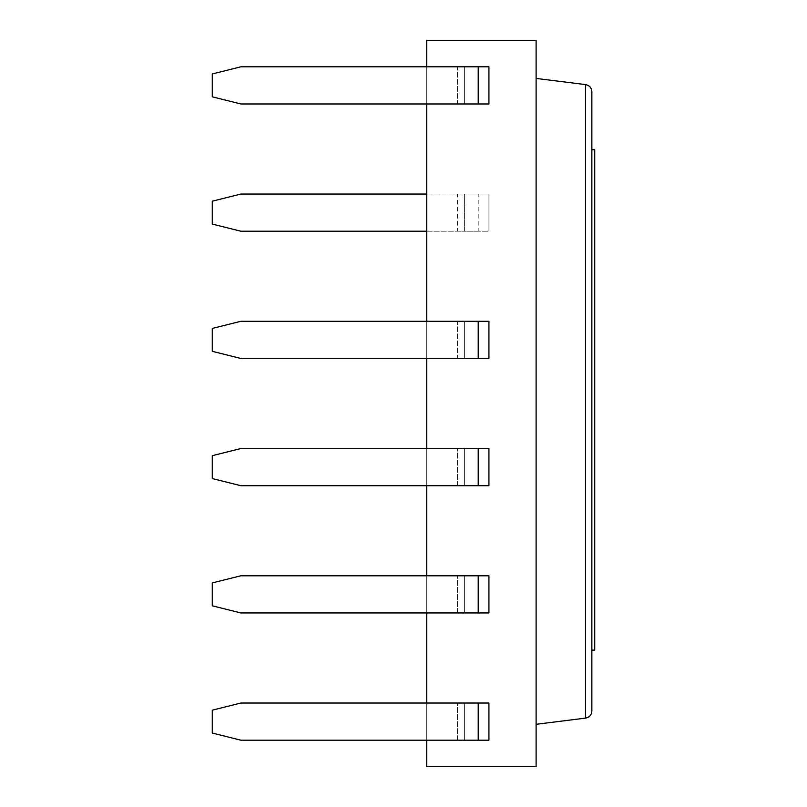<?xml version="1.0" encoding="UTF-8"?>
<svg xmlns="http://www.w3.org/2000/svg" width="807" height="807" viewBox="0 0 807 807"><rect width="100%" height="100%" fill="white"/><g stroke="black" fill="none" stroke-linecap="round" stroke-linejoin="round"><path stroke-width="0.61" stroke-dasharray="4.04 3.03" d="M594.729 149.729L594.729 650.129L591.864 650.129L591.864 149.729L594.729 149.729M591.864 149.729L591.864 650.129M591.864 91.695L591.864 711.017M536.11 724.293L585.6 718.109L585.6 84.604L536.11 78.42L536.11 724.293L536.11 78.42M536.11 753.304L536.11 53.696L536.11 753.304M536.11 40.35L536.11 766.65L426.732 766.65L426.732 40.35L536.11 40.35M478.208 740.201L464.62 740.201L464.62 703.028L457.468 703.028L488.931 703.028L488.931 740.201L464.62 740.201L464.62 703.028L457.468 703.028L464.62 703.028L464.62 740.201L457.468 740.201L457.468 703.028L457.468 740.201L464.62 740.201L240.869 740.201L464.62 740.201L464.62 703.028L486.066 703.028L240.869 703.028L457.468 703.028L240.869 703.028L212.271 710.18L240.869 703.028L212.271 710.18L212.271 733.049L240.869 740.201L212.271 733.049L212.271 710.18L212.271 733.049L240.869 740.201L488.931 740.201L486.066 740.201L488.931 740.201L488.931 703.028L486.066 703.028L488.931 703.028L488.931 740.201L488.931 703.028L464.62 703.028L488.931 703.028L488.931 740.201L478.208 740.201L478.208 703.028M478.208 612.957L464.62 612.957L464.62 575.784L457.468 575.784L488.931 575.784L488.931 612.957L464.62 612.957L464.62 575.784L457.468 575.784L464.62 575.784L464.62 612.957L457.468 612.957L457.468 575.784L457.468 612.957L464.62 612.957L240.869 612.957L464.62 612.957L464.62 575.784L486.066 575.784L240.869 575.784L457.468 575.784L240.869 575.784L212.271 582.926L240.869 575.784L212.271 582.926L212.271 605.805L240.869 612.957L212.271 605.805L212.271 582.926L212.271 605.805L240.869 612.957L488.931 612.957L486.066 612.957L488.931 612.957L488.931 575.784L486.066 575.784L488.931 575.784L488.931 612.957L488.931 575.784L464.62 575.784L488.931 575.784L488.931 612.957L478.208 612.957L478.208 575.784M478.208 485.713L464.62 485.713L464.62 448.541L457.468 448.541L488.931 448.541L488.931 485.713L464.62 485.713L464.62 448.541L457.468 448.541L464.62 448.541L464.62 485.713L457.468 485.713L457.468 448.541L457.468 485.713L464.62 485.713L240.869 485.713L464.62 485.713L464.62 448.541L486.066 448.541L240.869 448.541L457.468 448.541L240.869 448.541L212.271 455.683L240.869 448.541L212.271 455.683L212.271 478.561L240.869 485.713L212.271 478.561L212.271 455.683L212.271 478.561L240.869 485.713L488.931 485.713L486.066 485.713L488.931 485.713L488.931 448.541L486.066 448.541L488.931 448.541L488.931 485.713L488.931 448.541L464.62 448.541L488.931 448.541L488.931 485.713L478.208 485.713L478.208 448.541M478.208 358.459L457.468 358.459L464.62 358.459L464.62 321.287L457.468 321.287L457.468 358.459L464.62 358.459L240.869 358.459L212.271 351.317L240.869 358.459L457.468 358.459L457.468 321.287L464.62 321.287L240.869 321.287L457.468 321.287L240.869 321.287L212.271 328.439L240.869 321.287L212.271 328.439L212.271 351.317L212.271 328.439L212.271 351.317L240.869 358.459L488.931 358.459L486.066 358.459L488.931 358.459L488.931 321.287L486.066 321.287L488.931 321.287L488.931 358.459L488.931 321.287L464.62 321.287L488.931 321.287L488.931 358.459L488.931 321.287L464.62 321.287L486.066 321.287L464.62 321.287L464.62 358.459L464.62 321.287L457.468 321.287L464.62 321.287L464.62 358.459L488.931 358.459L478.208 358.459L478.208 321.287M426.732 231.216L488.931 231.216L464.62 231.216L464.62 194.043L488.931 194.043L464.62 194.043L488.931 194.043L488.931 231.216L488.931 194.043L488.931 231.216L478.208 231.216L478.208 194.043M478.208 103.972L457.468 103.972L464.62 103.972L464.62 66.799L457.468 66.799L457.468 103.972L464.62 103.972L240.869 103.972L212.271 96.82L240.869 103.972L457.468 103.972L457.468 66.799L464.62 66.799L240.869 66.799L457.468 66.799L240.869 66.799L212.271 73.951L240.869 66.799L212.271 73.951L212.271 96.82L212.271 73.951L212.271 96.82L240.869 103.972L488.931 103.972L486.066 103.972L488.931 103.972L488.931 66.799L486.066 66.799L488.931 66.799L488.931 103.972L488.931 66.799L464.62 66.799L488.931 66.799L488.931 103.972L488.931 66.799L464.62 66.799L486.066 66.799L464.62 66.799L464.62 103.972L464.62 66.799L457.468 66.799L464.62 66.799L464.62 103.972L488.931 103.972L478.208 103.972L478.208 66.799M478.208 231.216L464.62 231.216L464.62 194.043L240.869 194.043L212.271 201.195L212.271 224.074L240.869 231.216L464.62 231.216L457.468 231.216L457.468 194.043L464.62 194.043L426.732 194.043M426.732 740.201L426.732 703.028M426.732 612.957L426.732 575.784M426.732 485.713L426.732 448.541M426.732 358.459L426.732 321.287M426.732 103.972L426.732 66.799M426.732 758.328L426.732 48.672L426.732 758.328"/><path stroke-width="1.21" d="M591.864 149.729L594.729 149.729L594.729 650.129L591.864 650.129M591.864 91.695C591.551 87.771 589.463 85.411 585.6 84.604C589.463 85.411 591.551 87.771 591.864 91.695L591.864 711.017C591.551 714.941 589.463 717.302 585.6 718.109C589.463 717.302 591.551 714.941 591.864 711.017M536.11 724.293L585.6 718.109L585.6 84.604L536.11 78.42M426.732 740.201L426.732 766.65L536.11 766.65L536.11 40.35L426.732 40.35L426.732 66.799M426.732 231.216L240.869 231.216L212.271 224.074L212.271 201.195L240.869 194.043L426.732 194.043M426.732 703.028L426.732 612.957M426.732 575.784L426.732 485.713M426.732 448.541L426.732 358.459M426.732 321.287L426.732 103.972M478.208 703.028L240.869 703.028L212.271 710.18L212.271 733.049L240.869 740.201L488.931 740.201L488.931 703.028L478.208 703.028L478.208 740.201M240.869 66.799L478.208 66.799L478.208 103.972L240.869 103.972L212.271 96.82L212.271 73.951L240.869 66.799M478.208 103.972L488.931 103.972L488.931 66.799L478.208 66.799M478.208 575.784L240.869 575.784L212.271 582.926L212.271 605.805L240.869 612.957L488.931 612.957L488.931 575.784L478.208 575.784L478.208 612.957M240.869 321.287L478.208 321.287L478.208 358.459L240.869 358.459L212.271 351.317L212.271 328.439L240.869 321.287M478.208 358.459L488.931 358.459L488.931 321.287L478.208 321.287M478.208 448.541L240.869 448.541L212.271 455.683L212.271 478.561L240.869 485.713L488.931 485.713L488.931 448.541L478.208 448.541L478.208 485.713"/></g></svg>
